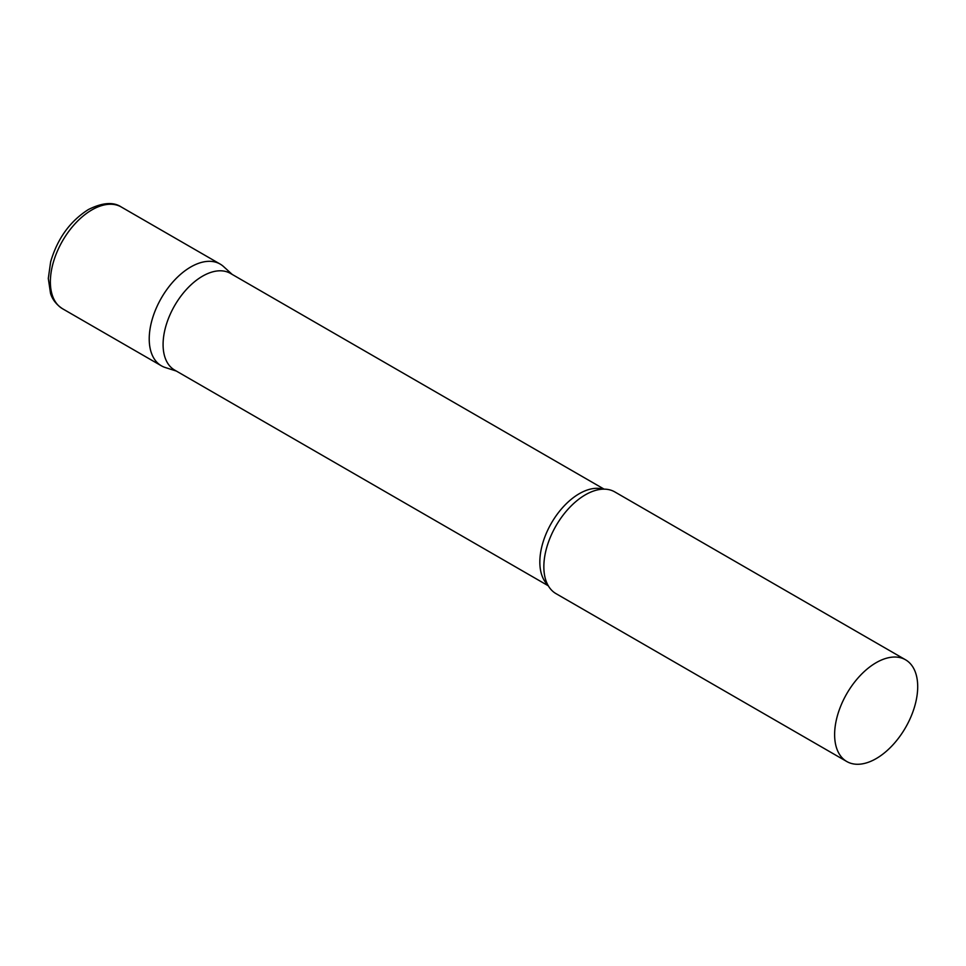 <?xml version="1.0" encoding="UTF-8"?>
<svg xmlns="http://www.w3.org/2000/svg" width="966" height="966" viewBox="0 0 966 966"><rect width="100%" height="100%" fill="white"/><g stroke="black" fill="none" stroke-linecap="round" stroke-linejoin="round"><path stroke-width="1.45" d="M62.524 308.734L161.394 365.812A58.745 33.919 -60 0 1 152.387 318.744A58.745 33.919 -60 0 1 190.761 266.978A58.745 33.919 -60 0 1 220.139 264.068L121.269 206.99A58.745 33.919 -60 0 0 91.903 209.9A58.745 33.919 -60 0 0 53.528 261.665A58.745 33.919 -60 0 0 62.524 308.734C53.178 302.587 51.126 295.149 50.546 293.507L48.3 278.437L50.643 261.834C57.441 238.626 70.023 221.202 88.377 209.55C102.408 202.546 113.372 201.689 121.269 206.99M604.124 489.146L230.451 273.414A55.811 32.216 120 0 0 187.44 288.363A55.811 32.216 120 0 0 163.085 344.524A55.811 32.216 120 0 0 174.641 370.075L548.314 585.807M232.19 274.416L223.569 266.58A58.745 33.919 120 0 0 177.297 277.339A58.745 33.919 120 0 0 149.223 338.921A58.745 33.919 120 0 0 165.283 367.527L176.392 371.077M905.528 659.778L614.762 491.899A58.745 33.919 120 0 0 593.969 490.885A58.745 33.919 120 0 0 543.846 566.752A58.745 33.919 120 0 0 544.739 576.147A58.745 33.919 120 0 0 556.018 593.643L846.784 761.522A58.745 33.919 120 0 0 892.053 745.788A58.745 33.919 120 0 0 917.7 686.669A58.745 33.919 120 0 0 905.528 659.778A58.745 33.919 120 0 0 860.259 675.512A58.745 33.919 120 0 0 834.624 734.631A58.745 33.919 120 0 0 846.784 761.522M603.074 489.158A55.811 32.216 120 0 0 561.705 508.623A55.811 32.216 120 0 0 539.837 562.043A55.811 32.216 120 0 0 547.794 584.889"/></g></svg>
